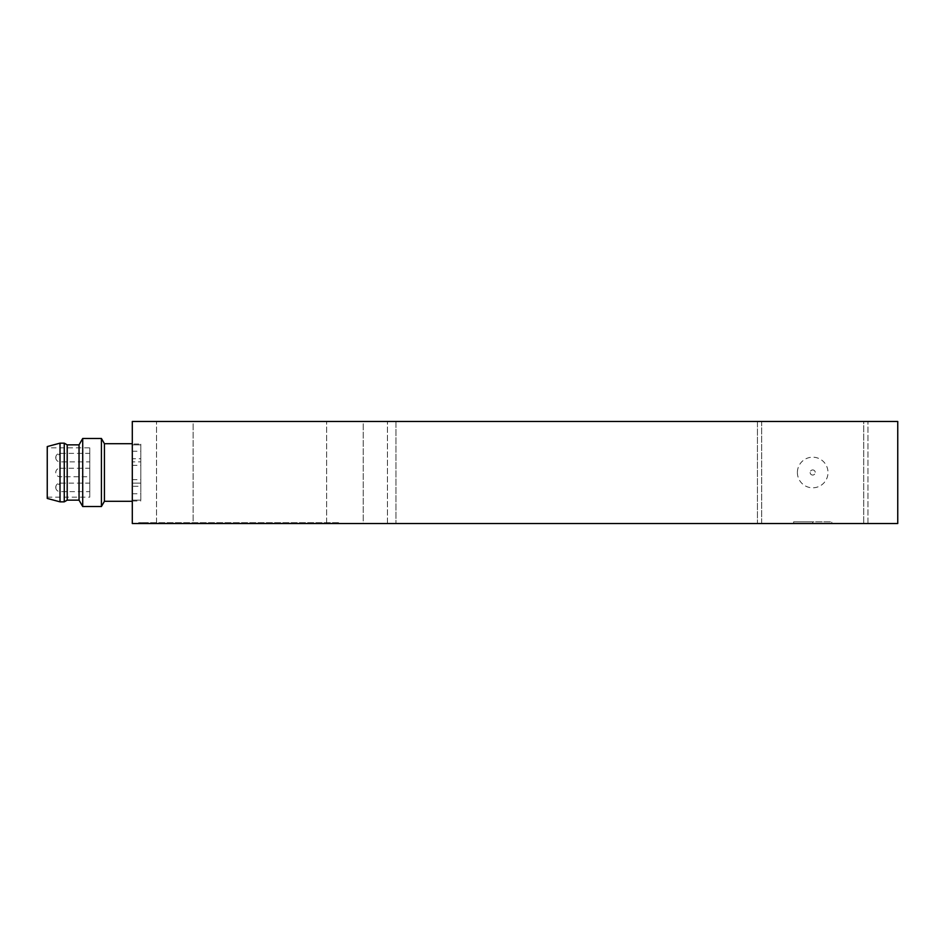 <?xml version="1.0" encoding="UTF-8"?>
<svg xmlns="http://www.w3.org/2000/svg" width="945" height="945" viewBox="0 0 945 945"><rect width="100%" height="100%" fill="white"/><g stroke="black" fill="none" stroke-linecap="round" stroke-linejoin="round"><path stroke-width="0.71" stroke-dasharray="4.72 3.54" d="M831.789 523.53L793.611 523.53L831.789 523.53L793.611 523.53L831.789 523.53L831.789 521.829L793.611 521.829L793.611 523.53L793.611 521.829L812.7 521.829L812.7 523.53L812.7 521.829L831.789 521.829L793.611 521.829L831.789 521.829L831.789 523.53M363.211 523.53L326.639 523.53L363.211 523.53L326.639 523.53L363.211 523.53L363.211 421.47L326.639 421.47L363.211 421.47L326.639 421.47L363.211 421.47L363.211 523.53M193.111 523.53L156.539 523.53L193.111 523.53L156.539 523.53L193.111 523.53L193.111 421.47L156.539 421.47L193.111 421.47L156.539 421.47L193.111 421.47L193.111 523.53M147.184 523.53L330.041 523.53L147.184 523.53L147.184 522.679L138.679 522.679L138.679 523.53L138.679 522.679L338.546 522.679L338.546 523.53L330.041 523.53L338.546 523.53L338.546 522.679L147.184 522.679L147.184 523.53M863.73 523.53L387.45 523.53L757.429 523.53L757.429 421.47L395.955 421.47L757.429 421.47L757.429 523.53L761.67 523.53L761.67 421.47L757.429 421.47L863.73 421.47L761.67 421.47L761.67 523.53L863.73 523.53L863.73 421.47L897.75 421.47L863.73 421.47L863.73 523.53L897.75 523.53L863.73 523.53M132.3 523.53L897.75 523.53L897.75 421.47L132.3 421.47L132.3 523.53M395.955 421.47L387.45 421.47L395.955 421.47L395.955 523.53L395.955 421.47M867.971 523.53L867.971 421.47L867.971 523.53M132.3 486.273L132.3 465.353L132.3 493.762L132.3 486.273L140.805 486.273L140.805 493.762L140.805 465.353L140.805 486.273M132.3 465.353L140.805 465.353M132.3 479.647L140.805 479.647L140.805 451.237L140.805 458.727L132.3 458.727L132.3 479.647L132.3 458.727M132.3 444.008L132.3 500.992L132.3 444.008L140.805 444.008L140.805 500.992L140.805 444.008M132.3 443.701L132.3 501.299L132.3 443.701M132.3 461.869L132.3 500.141L132.3 461.869L140.805 461.869L132.3 461.869M897.75 523.53L897.75 421.47L897.75 523.53M387.45 523.53L387.45 421.47L387.45 523.53M89.775 447.835L89.775 497.164L89.775 447.835L47.25 447.835L47.25 497.164L47.25 447.835M89.775 483.131L89.775 491.636L89.775 483.131L60.007 483.131L60.007 491.636L60.007 483.131A4.252 4.252 0 0 0 55.755 487.384L60.007 483.131M89.775 453.364L89.775 461.869L89.775 453.364L60.007 453.364L60.007 461.869L60.007 453.364A4.252 4.252 0 0 0 55.755 457.616L60.007 453.364M89.775 468.247L89.775 476.752L89.775 468.247L60.007 468.247L60.007 476.752L60.007 468.247A4.252 4.252 0 0 0 55.755 472.5A4.252 4.252 0 0 0 60.007 476.752L89.775 476.752M47.25 498.428L47.25 446.572M60.007 501.842L60.007 443.158M64.26 501.842L64.26 443.158M67.201 500.141L67.201 444.859M79.037 500.141L79.037 444.859M82.711 506.52L82.711 438.48M101.422 506.52L101.422 438.48M104.434 501.299L104.434 443.701M140.805 483.131L132.3 483.131L140.805 483.131L140.805 444.859L140.805 483.131M140.805 444.859L140.805 500.141L140.805 444.859L132.3 444.859L132.3 500.141L132.3 444.859L140.805 444.859M140.805 479.647L140.805 458.727M810.149 472.5A2.551 2.551 0 0 0 813.976 474.709A2.551 2.551 0 0 0 813.976 470.291A2.551 2.551 0 0 0 810.149 472.5A2.551 2.551 0 0 0 813.976 474.709A2.551 2.551 0 0 0 813.976 470.291A2.551 2.551 0 0 0 810.149 472.5A2.551 2.551 0 0 0 813.976 474.709A2.551 2.551 0 0 0 813.976 470.291A2.551 2.551 0 0 0 810.149 472.5A2.551 2.551 0 0 0 813.976 474.709A2.551 2.551 0 0 0 813.976 470.291A2.551 2.551 0 0 0 810.149 472.5M797.391 472.5A15.309 15.309 0 0 0 820.354 485.754A15.309 15.309 0 0 0 820.354 459.246A15.309 15.309 0 0 0 797.391 472.5M330.041 522.679L330.041 523.53L330.041 522.679M132.3 493.762L140.805 493.762M132.3 451.237L140.805 451.237M156.539 523.53L156.539 421.47L156.539 523.53M326.639 523.53L326.639 421.47L326.639 523.53M47.25 497.164L89.775 497.164M55.755 457.616A4.252 4.252 0 0 0 60.007 461.869L89.775 461.869M55.755 487.384A4.252 4.252 0 0 0 60.007 491.636L89.775 491.636M140.805 500.141L132.3 500.141L140.805 500.141M132.3 500.992L140.805 500.992"/><path stroke-width="1.42" d="M897.75 523.53L132.3 523.53L132.3 421.47L897.75 421.47L897.75 523.53M60.007 443.158L47.25 446.572L47.25 498.428L60.007 501.842L64.26 501.842L64.26 443.158L60.007 443.158L60.007 501.842M64.26 443.158L67.201 444.859L67.201 500.141L64.26 501.842M67.201 444.859L79.037 444.859L79.037 500.141L82.711 506.52L101.422 506.52L101.422 438.48L82.711 438.48L82.711 506.52M79.037 444.859L82.711 438.48M101.422 438.48L104.434 443.701L104.434 501.299L101.422 506.52M104.434 443.701L132.3 443.701M67.201 500.141L79.037 500.141M104.434 501.299L132.3 501.299"/></g></svg>
